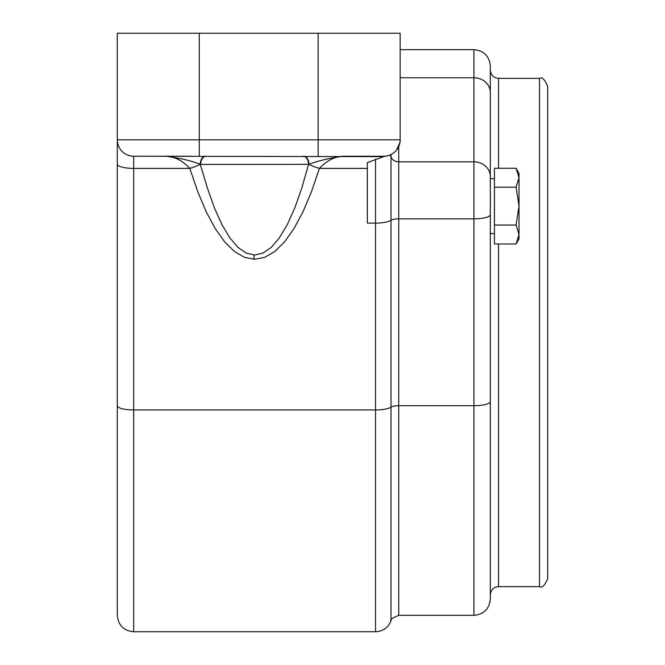 <?xml version="1.0" encoding="UTF-8"?>
<svg xmlns="http://www.w3.org/2000/svg" width="665" height="665" viewBox="0 0 665 665"><rect width="100%" height="100%" fill="white"/><g stroke="black" fill="none" stroke-linecap="round" stroke-linejoin="round"><path stroke-width="1" d="M490.321 598.957L490.321 66.043C489.349 56.084 483.887 50.615 473.929 49.651L473.929 615.349C483.887 614.385 489.349 608.916 490.321 598.957M494.428 233.59L490.321 233.59L490.321 127.53M498.526 168.253L498.526 78.345C493.546 77.855 490.812 75.12 490.321 70.141L490.321 183.582M490.321 228.669L490.321 332.5M490.321 233.59L490.321 537.47M547.711 332.5L547.711 86.541C544.81 79.443 542.083 76.708 539.514 78.345L539.514 586.655C542.083 588.292 544.81 585.557 547.711 578.459L547.711 332.5M375.542 159.143L375.542 223.107L367.346 223.107L367.346 162.626L383.738 156.632L387.961 155.677A16.401 16.401 0 0 1 383.738 156.233A16.401 16.401 0 0 0 400.139 139.833L400.139 33.25L117.289 33.25L117.289 615.349C118.262 625.316 123.723 630.777 133.682 631.75L133.682 409.948A16.401 4.248 180 0 1 117.289 405.708M117.289 203.374L117.289 461.626M206.075 156.233A8.196 5.395 -90 0 0 200.689 164.43L308.976 164.33C318.094 160.772 329.574 158.071 343.414 156.233L383.738 156.233A16.401 16.401 0 0 0 387.961 155.677M191.071 156.233L165.809 156.233C179.633 158.004 191.113 160.706 200.248 164.33L207.289 187.696L214.396 207.821L221.919 224.579L229.782 237.796L237.912 247.338L246.216 253.107L254.612 255.036L263.007 253.107L271.312 247.338L279.441 237.796L287.305 224.579L294.836 207.821L301.935 187.696L308.543 164.43A8.196 5.395 90 0 0 303.149 156.233M303.755 156.233A8.196 5.22 -90 0 1 308.976 164.33A16.401 4.073 17 0 0 319.416 168.386C326.631 160.639 334.636 156.591 343.414 156.233M205.468 156.233A8.196 5.22 90 0 0 200.248 164.33A16.401 4.073 163 0 1 189.816 168.386L197.746 191.728L206.275 211.911L215.319 228.718L224.77 241.985L234.546 251.561L244.529 257.347L254.612 259.275L264.703 257.347L274.687 251.561L284.454 241.985L293.905 228.718L302.949 211.911L311.478 191.728L319.416 168.386L367.346 168.386M165.809 156.233C174.604 156.583 182.609 160.631 189.816 168.386L133.682 168.386A16.401 4.248 180 0 1 117.289 164.139M396.373 150.282L400.139 142.094L400.139 139.833L117.289 139.833A16.401 16.401 0 0 0 133.682 156.233A16.401 16.401 0 0 1 117.289 139.833A16.401 16.401 0 0 0 133.682 156.233L383.738 156.632M490.321 401.461A16.401 4.248 180 0 1 473.929 405.708L398.734 405.708L398.734 218.86A8.196 2.12 0 0 0 391.003 220.273L391.003 620.819C389.59 619.888 392.167 618.059 398.734 615.349L398.734 405.708A8.196 2.12 -0 0 0 391.003 407.121A16.401 4.248 180 0 1 375.542 409.948L133.682 409.948L133.682 156.233L169.916 156.233M519.016 206.125L519.016 238.918L516.09 243.997L519.016 234.529L516.09 225.061L519.016 206.125L516.09 187.189L519.016 177.721L519.016 206.125M516.09 168.253L519.016 173.332L519.016 177.721L516.09 168.253L494.428 168.253L494.428 187.189L516.09 187.189M516.09 243.997L494.428 243.997L494.428 187.189M494.428 225.061L516.09 225.061M254.03 259.275L254.03 255.028M539.514 586.655L498.526 586.655L498.526 243.997M490.321 214.62A16.401 4.248 180 0 1 473.929 218.86L398.734 218.86L398.734 161.828A8.196 7.382 0 0 1 391.003 156.907L391.003 220.273A16.401 4.248 180 0 1 375.542 223.107L375.542 631.75L133.682 631.75M391.003 154.538L391.003 156.907A16.401 14.771 180 0 0 390.064 154.962M490.321 176.591A16.401 14.771 180 0 0 473.929 161.828L398.734 161.828L398.734 146.799M490.321 92.526A16.401 14.771 180 0 0 473.929 77.755L400.139 77.755M199.276 156.233L199.276 33.25M318.153 156.233L318.153 33.25M398.734 615.349L473.929 615.349M498.526 78.345L539.514 78.345M498.526 586.655C493.546 587.145 490.812 589.88 490.321 594.859M391.003 620.819C388.152 627.718 382.998 631.368 375.542 631.75M400.139 49.651L473.929 49.651M494.428 178.661L490.321 178.661"/></g></svg>
